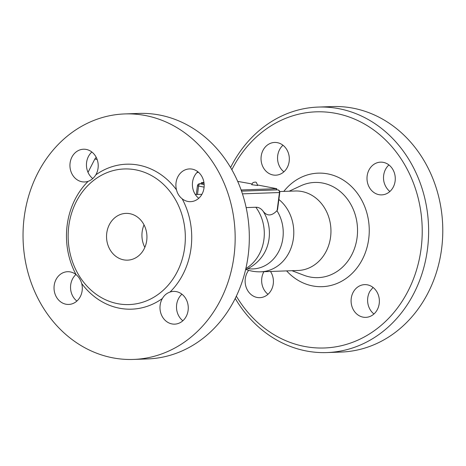 <?xml version="1.0" encoding="UTF-8"?>
<svg xmlns="http://www.w3.org/2000/svg" width="466" height="466" viewBox="0 0 466 466"><rect width="100%" height="100%" fill="white"/><g stroke="black" fill="none" stroke-linecap="round" stroke-linejoin="round"><path stroke-width="0.7" d="M198.557 172.327L197.269 172.234M97.126 159.448L94.843 159.023L88.022 172.368M96.194 157.304L94.843 159.023M278.12 189.965A2.342 1.159 100.5 0 0 277.893 189.866L277.765 189.854A2.342 2.021 88 0 1 279.46 192.534L279.781 192.464L277.567 209.525L277.124 210.521A30.325 15.023 100.5 0 0 276.938 210.714C271.643 216.166 267.035 216.329 263.109 211.203A30.325 15.023 100.5 0 0 255.828 207.254L246.147 207.597M204.05 183.26L201.359 182.631L203.939 182.48M204.149 184.46L201.207 183.785L201.359 182.631M257.727 185.014L276.763 188.683L241.108 189.977M237.683 181.385L251.885 183.93M257.704 185.491L251.675 184.711L252.986 182.585C255.048 181.95 256.201 181.961 256.446 182.62L257.704 185.491M276.763 188.683L276.291 189.907L241.522 191.142M263.109 211.203A36.61 31.612 88 0 1 261.624 257.168A36.61 31.612 88 0 1 261.624 257.174A39.773 39.773 0 0 1 245.599 269.674M276.938 210.714A36.61 31.612 88 0 1 278.988 250.988A36.61 31.612 88 0 1 247.836 268.632M75.952 274.497A16.374 14.137 -92 0 0 76.896 301.059M181.915 294.197A16.374 14.137 -92 0 0 176.655 304.583A16.374 14.137 -92 0 0 182.853 320.759M197.817 171.715A16.374 14.137 -92 0 0 198.761 198.277M91.86 152.021A16.374 14.137 -92 0 0 92.763 178.554M124.748 113.931L138.903 113.43A122.826 106.044 88 0 1 249.234 232.423A122.826 106.044 88 0 1 147.611 358.931L133.451 359.432A122.826 106.044 88 0 1 24.209 217.185A122.826 106.044 88 0 1 124.748 113.931A122.826 106.044 88 0 1 235.08 232.924A122.826 106.044 88 0 1 133.451 359.432M70.284 271.911A16.374 14.137 88 0 1 76.04 274.567C78.725 276.798 80.612 279.781 81.707 283.514A16.374 14.137 88 0 1 68.758 304.438A16.374 14.137 88 0 1 54.039 288.582A16.374 14.137 88 0 1 67.582 271.707A16.374 14.137 88 0 1 70.284 271.911M95.821 174.849C93.841 178.035 91.284 180.191 88.15 181.321A16.374 14.137 88 0 1 84.655 181.961A16.374 14.137 88 0 1 69.947 166.1A16.374 14.137 88 0 1 83.484 149.225A16.374 14.137 88 0 1 98.058 168.214A16.374 14.137 88 0 1 95.821 174.849A72.527 62.619 -92 0 1 176.492 189.848A16.374 14.137 88 0 1 189.446 168.925A16.374 14.137 88 0 1 204.16 184.781A16.374 14.137 88 0 1 190.617 201.656A16.374 14.137 88 0 1 187.915 201.452A16.374 14.137 88 0 1 182.159 198.796C179.311 196.57 177.418 193.588 176.492 189.848M162.378 298.514C164.189 295.333 166.746 293.178 170.049 292.042A16.374 14.137 88 0 1 173.544 291.401A16.374 14.137 88 0 1 188.258 307.263A16.374 14.137 88 0 1 174.715 324.138A16.374 14.137 88 0 1 160.141 305.148A16.374 14.137 88 0 1 162.378 298.514A72.527 62.619 -92 0 1 81.707 283.514M68.799 225.993A67.844 58.576 -92 0 0 129.129 304.572A67.844 58.576 -92 0 0 165.04 288.559A67.844 58.576 -92 0 0 181.227 212.479A67.844 58.576 -92 0 0 124.352 168.96A67.844 58.576 -92 0 0 68.799 225.993M106.761 233.052A23.393 20.201 88 0 1 125.919 213.387A23.393 20.201 88 0 1 146.93 236.052A23.393 20.201 88 0 1 127.568 260.144A23.393 20.201 88 0 1 106.761 233.052M144.035 224.886A23.393 20.201 -92 0 0 142.153 231.794A23.393 20.201 -92 0 0 144.833 247.388M279.716 191.543L295.199 190.996A39.773 34.338 88 0 1 330.575 237.054A39.773 34.338 88 0 1 298.019 270.49L260.861 271.806A39.773 34.338 88 0 0 293.417 238.371A39.773 34.338 88 0 0 278.872 199.495M231.858 169.746A118.148 102.007 88 0 1 383.629 138.152A118.148 102.007 88 0 1 389.972 316.938A118.148 102.007 88 0 1 236.344 296.172M270.496 271.462A16.374 14.137 88 0 1 272.814 276.74A16.374 14.137 88 0 1 259.853 297.663A16.374 14.137 88 0 1 246.502 288.186A16.374 14.137 88 0 1 248.663 270.338M351.242 298.391A16.374 14.137 88 0 1 361.156 285.268A16.374 14.137 88 0 1 364.651 284.627A16.374 14.137 88 0 1 379.359 300.494A16.374 14.137 88 0 1 365.81 317.358A16.374 14.137 88 0 1 351.242 298.391M379.039 194.683A16.374 14.137 88 0 1 367.592 183.068A16.374 14.137 88 0 1 380.559 162.151A16.374 14.137 88 0 1 395.267 178.012A16.374 14.137 88 0 1 381.718 194.881A16.374 14.137 88 0 1 379.039 194.683M289.165 161.417A16.374 14.137 88 0 1 279.256 174.546A16.374 14.137 88 0 1 275.761 175.181A16.374 14.137 88 0 1 261.047 159.32A16.374 14.137 88 0 1 274.596 142.45A16.374 14.137 88 0 1 289.165 161.417M235.231 298.456A122.826 106.044 -92 0 0 326.893 352.57A122.826 106.044 -92 0 0 428.545 226.092A122.826 106.044 -92 0 0 318.237 107.069A122.826 106.044 -92 0 0 230.588 167.544M341.048 352.069A122.826 106.044 -92 0 0 442.7 225.591A122.826 106.044 -92 0 0 332.392 106.568M263.896 271.701A16.374 14.137 -92 0 0 268.002 294.285M373.056 287.446L369.998 291.151A16.374 14.137 -92 0 0 373.959 313.979M388.924 164.941A16.374 14.137 -92 0 0 384.112 182.486C385.184 186.173 387.071 189.155 389.78 191.433A16.374 14.137 -92 0 0 389.867 191.503M282.967 145.241A16.374 14.137 -92 0 0 283.911 171.803M198.167 172.309A54.976 27.238 100.5 0 0 196.739 172.793M255.828 207.254A39.773 34.338 88 0 1 263.925 239.419A39.773 34.338 88 0 1 245.862 268.544M197.491 194.462L198.574 186.115A2.342 1.159 -79.5 0 1 200.054 183.767A2.342 2.021 -92 0 0 199.669 183.738A2.342 2.342 0 0 0 197.433 185.777L204.102 187.146M204.155 184.53L200.054 183.767L201.213 183.726M202.349 184.128L202.5 182.975M276.437 188.753L276.291 189.907L277.765 189.854A2.342 1.159 100.5 0 1 277.893 189.866A2.342 2.342 0 0 1 279.781 192.464M241.499 191.072L241.638 189.988M242.436 193.85L279.46 192.534L277.124 210.521M88.15 181.321A72.527 62.619 -92 0 0 76.04 274.567M170.049 292.042A72.527 62.619 -92 0 0 182.159 198.796M289.147 191.211L300.762 185.817A47.625 41.119 88 0 1 341.782 192.872A47.625 41.119 88 0 1 357.084 237.602A47.625 41.119 88 0 1 303.931 275.26L291.966 270.705M286.625 270.892A56.8 49.041 -92 0 0 336.277 283.753A56.8 49.041 -92 0 0 368.711 238.924A56.8 49.041 -92 0 0 341.176 178.822A56.8 49.041 -92 0 0 283.806 191.398M195.33 194.538L201.924 194.305M196.303 194.503L197.433 185.777M199.669 183.738L201.219 183.68M246.013 269.494A39.773 39.773 0 0 0 260.861 271.806M341.071 352.069L326.916 352.57M332.369 106.568L318.214 107.075"/></g></svg>
